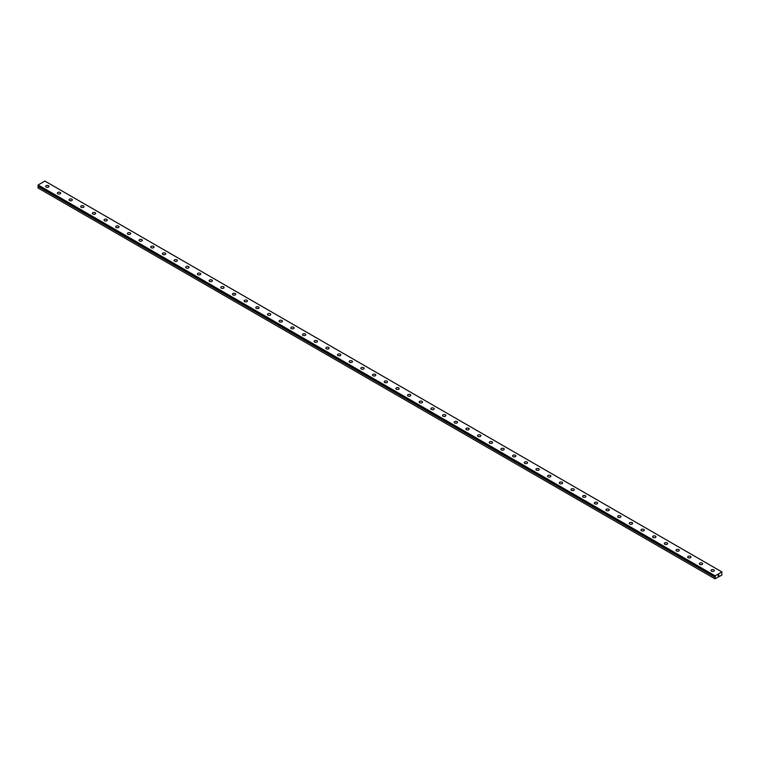 <?xml version="1.0" encoding="UTF-8"?>
<svg xmlns="http://www.w3.org/2000/svg" width="760" height="760" viewBox="0 0 760 760"><rect width="100%" height="100%" fill="white"/><g stroke="black" fill="none" stroke-linecap="round" stroke-linejoin="round"><path stroke-width="1.14" d="M714.998 578.825L721.81 575.111L721.886 571.928L715.112 575.833L715.322 576.821L38.171 186.076L38 187.957L714.998 578.825L715.027 577.182L38.029 186.323M45.685 186.39A1.653 0.95 180 0 1 46.702 185.506A1.653 0.95 180 0 1 48.507 185.715A1.653 0.95 180 0 1 48.991 186.39A1.653 0.95 180 0 1 47.965 187.273A1.653 0.95 180 0 1 46.17 187.064A1.653 0.95 180 0 1 45.685 186.39A1.653 0.95 180 0 1 46.712 185.516A1.653 0.95 180 0 1 48.507 185.715A1.653 0.95 180 0 1 48.991 186.39M57.361 193.125A1.653 0.95 180 0 1 58.377 192.251A1.653 0.95 180 0 1 60.173 192.451A1.653 0.95 180 0 1 60.657 193.135A1.653 0.95 180 0 1 59.641 194.009A1.653 0.95 180 0 1 57.846 193.8A1.653 0.95 180 0 1 57.361 193.125A1.653 0.95 180 0 1 58.377 192.251A1.653 0.95 180 0 1 60.173 192.46A1.653 0.95 180 0 1 60.657 193.125M69.037 199.87A1.653 0.95 180 0 1 70.053 198.987A1.653 0.95 180 0 1 71.848 199.196A1.653 0.95 180 0 1 72.333 199.87A1.653 0.95 180 0 1 71.316 200.744A1.653 0.95 180 0 1 69.511 200.545A1.653 0.95 180 0 1 69.037 199.87A1.653 0.95 180 0 1 70.053 198.987A1.653 0.95 180 0 1 71.848 199.196A1.653 0.95 180 0 1 72.333 199.87M83.524 205.941A1.653 0.95 180 0 1 84.008 206.606A1.653 0.95 180 0 1 82.982 207.489A1.653 0.95 180 0 1 81.187 207.28A1.653 0.95 180 0 1 80.703 206.606A1.653 0.95 180 0 1 81.728 205.732A1.653 0.95 180 0 1 83.524 205.941M80.703 206.606A1.653 0.95 180 0 1 81.719 205.722A1.653 0.95 180 0 1 83.524 205.931A1.653 0.95 180 0 1 84.008 206.606M92.378 213.351A1.653 0.95 180 0 1 93.394 212.468A1.653 0.95 180 0 1 95.19 212.677A1.653 0.95 180 0 1 95.674 213.351M95.19 212.667A1.653 0.95 180 0 1 95.674 213.341A1.653 0.95 180 0 1 94.658 214.225A1.653 0.95 180 0 1 92.862 214.016A1.653 0.95 180 0 1 92.378 213.341A1.653 0.95 180 0 1 93.394 212.468A1.653 0.95 180 0 1 95.19 212.667M104.053 220.086A1.653 0.95 180 0 1 105.07 219.203A1.653 0.95 180 0 1 106.865 219.412A1.653 0.95 180 0 1 107.35 220.086A1.653 0.95 180 0 1 106.334 220.96A1.653 0.95 180 0 1 104.528 220.761A1.653 0.95 180 0 1 104.053 220.086A1.653 0.95 180 0 1 105.07 219.203A1.653 0.95 180 0 1 106.865 219.412A1.653 0.95 180 0 1 107.35 220.086M115.719 226.822A1.653 0.95 180 0 1 116.736 225.939A1.653 0.95 180 0 1 118.541 226.148A1.653 0.95 180 0 1 119.025 226.822A1.653 0.95 180 0 1 117.999 227.706A1.653 0.95 180 0 1 116.204 227.496A1.653 0.95 180 0 1 115.719 226.822A1.653 0.95 180 0 1 116.745 225.948A1.653 0.95 180 0 1 118.541 226.157A1.653 0.95 180 0 1 119.025 226.822M127.395 233.557A1.653 0.95 180 0 1 128.411 232.684A1.653 0.95 180 0 1 130.207 232.892A1.653 0.95 180 0 1 130.691 233.567A1.653 0.95 180 0 1 129.675 234.441A1.653 0.95 180 0 1 127.88 234.232A1.653 0.95 180 0 1 127.395 233.557A1.653 0.95 180 0 1 128.411 232.684A1.653 0.95 180 0 1 130.207 232.892A1.653 0.95 180 0 1 130.691 233.557M139.07 240.302A1.653 0.95 180 0 1 140.087 239.419A1.653 0.95 180 0 1 141.882 239.628A1.653 0.95 180 0 1 142.367 240.302A1.653 0.95 180 0 1 141.35 241.186A1.653 0.95 180 0 1 139.545 240.977A1.653 0.95 180 0 1 139.07 240.302A1.653 0.95 180 0 1 140.087 239.428A1.653 0.95 180 0 1 141.882 239.628A1.653 0.95 180 0 1 142.367 240.302M150.736 247.038A1.653 0.95 180 0 1 151.753 246.164A1.653 0.95 180 0 1 153.558 246.363A1.653 0.95 180 0 1 154.042 247.038A1.653 0.95 180 0 1 153.016 247.922A1.653 0.95 180 0 1 151.221 247.712A1.653 0.95 180 0 1 150.736 247.038A1.653 0.95 180 0 1 151.762 246.164A1.653 0.95 180 0 1 153.558 246.373A1.653 0.95 180 0 1 154.042 247.038M162.412 253.783A1.653 0.95 180 0 1 163.428 252.899A1.653 0.95 180 0 1 165.224 253.108A1.653 0.95 180 0 1 165.708 253.783A1.653 0.95 180 0 1 164.692 254.657A1.653 0.95 180 0 1 162.897 254.458A1.653 0.95 180 0 1 162.412 253.783A1.653 0.95 180 0 1 163.428 252.899A1.653 0.95 180 0 1 165.224 253.108A1.653 0.95 180 0 1 165.708 253.783M174.088 260.519A1.653 0.95 180 0 1 175.104 259.635A1.653 0.95 180 0 1 176.899 259.844A1.653 0.95 180 0 1 177.384 260.519A1.653 0.95 180 0 1 176.368 261.402A1.653 0.95 180 0 1 174.562 261.193A1.653 0.95 180 0 1 174.088 260.519A1.653 0.95 180 0 1 175.104 259.644A1.653 0.95 180 0 1 176.899 259.844A1.653 0.95 180 0 1 177.384 260.519M185.754 267.263A1.653 0.95 180 0 1 186.78 266.38A1.653 0.95 180 0 1 188.575 266.589A1.653 0.95 180 0 1 189.059 267.263M188.575 266.579A1.653 0.95 180 0 1 189.059 267.254A1.653 0.95 180 0 1 188.034 268.137A1.653 0.95 180 0 1 186.238 267.928A1.653 0.95 180 0 1 185.754 267.254A1.653 0.95 180 0 1 186.77 266.38A1.653 0.95 180 0 1 188.575 266.579M197.429 273.999A1.653 0.95 180 0 1 198.445 273.115A1.653 0.95 180 0 1 200.241 273.324A1.653 0.95 180 0 1 200.725 273.999A1.653 0.95 180 0 1 199.709 274.873A1.653 0.95 180 0 1 197.913 274.673A1.653 0.95 180 0 1 197.429 273.999A1.653 0.95 180 0 1 198.445 273.115A1.653 0.95 180 0 1 200.241 273.324A1.653 0.95 180 0 1 200.725 273.999M209.105 280.734A1.653 0.95 180 0 1 210.121 279.851A1.653 0.95 180 0 1 211.916 280.06A1.653 0.95 180 0 1 212.401 280.734A1.653 0.95 180 0 1 211.384 281.618A1.653 0.95 180 0 1 209.579 281.409A1.653 0.95 180 0 1 209.105 280.734A1.653 0.95 180 0 1 210.121 279.86A1.653 0.95 180 0 1 211.916 280.07A1.653 0.95 180 0 1 212.401 280.734M220.77 287.47A1.653 0.95 180 0 1 221.787 286.596A1.653 0.95 180 0 1 223.592 286.795A1.653 0.95 180 0 1 224.076 287.479A1.653 0.95 180 0 1 223.05 288.353A1.653 0.95 180 0 1 221.255 288.144A1.653 0.95 180 0 1 220.77 287.47A1.653 0.95 180 0 1 221.796 286.596A1.653 0.95 180 0 1 223.592 286.805A1.653 0.95 180 0 1 224.076 287.47M232.446 294.215A1.653 0.95 180 0 1 233.462 293.331A1.653 0.95 180 0 1 235.267 293.541A1.653 0.95 180 0 1 235.743 294.215A1.653 0.95 180 0 1 234.726 295.089A1.653 0.95 180 0 1 232.93 294.889A1.653 0.95 180 0 1 232.446 294.215A1.653 0.95 180 0 1 233.462 293.341A1.653 0.95 180 0 1 235.267 293.541A1.653 0.95 180 0 1 235.743 294.215M244.122 300.951A1.653 0.95 180 0 1 245.138 300.067A1.653 0.95 180 0 1 246.933 300.276A1.653 0.95 180 0 1 247.418 300.951A1.653 0.95 180 0 1 246.401 301.834A1.653 0.95 180 0 1 244.597 301.625A1.653 0.95 180 0 1 244.122 300.951A1.653 0.95 180 0 1 245.138 300.077A1.653 0.95 180 0 1 246.933 300.285A1.653 0.95 180 0 1 247.418 300.951M255.787 307.695A1.653 0.95 180 0 1 256.804 306.812A1.653 0.95 180 0 1 258.609 307.021A1.653 0.95 180 0 1 259.094 307.695A1.653 0.95 180 0 1 258.067 308.57A1.653 0.95 180 0 1 256.272 308.36A1.653 0.95 180 0 1 255.787 307.695A1.653 0.95 180 0 1 256.813 306.812A1.653 0.95 180 0 1 258.609 307.021A1.653 0.95 180 0 1 259.094 307.695M267.463 314.431A1.653 0.95 180 0 1 268.479 313.548A1.653 0.95 180 0 1 270.284 313.756A1.653 0.95 180 0 1 270.76 314.431A1.653 0.95 180 0 1 269.743 315.315A1.653 0.95 180 0 1 267.947 315.106A1.653 0.95 180 0 1 267.463 314.431A1.653 0.95 180 0 1 268.479 313.557A1.653 0.95 180 0 1 270.284 313.756A1.653 0.95 180 0 1 270.76 314.431M279.138 321.166A1.653 0.95 180 0 1 280.155 320.292A1.653 0.95 180 0 1 281.951 320.492A1.653 0.95 180 0 1 282.435 321.166A1.653 0.95 180 0 1 281.418 322.05A1.653 0.95 180 0 1 279.613 321.841A1.653 0.95 180 0 1 279.138 321.166A1.653 0.95 180 0 1 280.155 320.292A1.653 0.95 180 0 1 281.951 320.501A1.653 0.95 180 0 1 282.435 321.166M290.805 327.911A1.653 0.95 180 0 1 291.821 327.028A1.653 0.95 180 0 1 293.626 327.237A1.653 0.95 180 0 1 294.11 327.911A1.653 0.95 180 0 1 293.084 328.785A1.653 0.95 180 0 1 291.289 328.586A1.653 0.95 180 0 1 290.805 327.911A1.653 0.95 180 0 1 291.83 327.028A1.653 0.95 180 0 1 293.626 327.237A1.653 0.95 180 0 1 294.11 327.911M302.48 334.647A1.653 0.95 180 0 1 303.497 333.763A1.653 0.95 180 0 1 305.301 333.972A1.653 0.95 180 0 1 305.776 334.647A1.653 0.95 180 0 1 304.76 335.53A1.653 0.95 180 0 1 302.964 335.322A1.653 0.95 180 0 1 302.48 334.647A1.653 0.95 180 0 1 303.497 333.773A1.653 0.95 180 0 1 305.301 333.982A1.653 0.95 180 0 1 305.776 334.647M314.155 341.382A1.653 0.95 180 0 1 315.172 340.508A1.653 0.95 180 0 1 316.967 340.708A1.653 0.95 180 0 1 317.452 341.392A1.653 0.95 180 0 1 316.435 342.266A1.653 0.95 180 0 1 314.63 342.057A1.653 0.95 180 0 1 314.155 341.382A1.653 0.95 180 0 1 315.172 340.508A1.653 0.95 180 0 1 316.967 340.717A1.653 0.95 180 0 1 317.452 341.382M325.822 348.127A1.653 0.95 180 0 1 326.838 347.244A1.653 0.95 180 0 1 328.643 347.453A1.653 0.95 180 0 1 329.127 348.127A1.653 0.95 180 0 1 328.101 349.001A1.653 0.95 180 0 1 326.306 348.802A1.653 0.95 180 0 1 325.822 348.127A1.653 0.95 180 0 1 326.847 347.244A1.653 0.95 180 0 1 328.643 347.453A1.653 0.95 180 0 1 329.127 348.127M337.497 354.863A1.653 0.95 180 0 1 338.513 353.979A1.653 0.95 180 0 1 340.319 354.188A1.653 0.95 180 0 1 340.793 354.863A1.653 0.95 180 0 1 339.777 355.747A1.653 0.95 180 0 1 337.981 355.537A1.653 0.95 180 0 1 337.497 354.863A1.653 0.95 180 0 1 338.513 353.989A1.653 0.95 180 0 1 340.319 354.198A1.653 0.95 180 0 1 340.793 354.863M351.984 360.933A1.653 0.95 180 0 1 352.469 361.608A1.653 0.95 180 0 1 351.452 362.482A1.653 0.95 180 0 1 349.647 362.273A1.653 0.95 180 0 1 349.173 361.599A1.653 0.95 180 0 1 350.189 360.724A1.653 0.95 180 0 1 351.984 360.933M349.173 361.599A1.653 0.95 180 0 1 350.189 360.724A1.653 0.95 180 0 1 351.984 360.924A1.653 0.95 180 0 1 352.469 361.599M360.838 368.344A1.653 0.95 180 0 1 361.865 367.46A1.653 0.95 180 0 1 363.66 367.669A1.653 0.95 180 0 1 364.144 368.344A1.653 0.95 180 0 1 363.118 369.217A1.653 0.95 180 0 1 361.323 369.018A1.653 0.95 180 0 1 360.838 368.344A1.653 0.95 180 0 1 361.865 367.469A1.653 0.95 180 0 1 363.66 367.669A1.653 0.95 180 0 1 364.144 368.344M372.514 375.079A1.653 0.95 180 0 1 373.53 374.195A1.653 0.95 180 0 1 375.335 374.404A1.653 0.95 180 0 1 375.81 375.079A1.653 0.95 180 0 1 374.794 375.962A1.653 0.95 180 0 1 372.998 375.753A1.653 0.95 180 0 1 372.514 375.079A1.653 0.95 180 0 1 373.53 374.205A1.653 0.95 180 0 1 375.335 374.414A1.653 0.95 180 0 1 375.81 375.079M384.19 381.824A1.653 0.95 180 0 1 385.206 380.94A1.653 0.95 180 0 1 387.001 381.149A1.653 0.95 180 0 1 387.486 381.824A1.653 0.95 180 0 1 386.469 382.698A1.653 0.95 180 0 1 384.665 382.489A1.653 0.95 180 0 1 384.19 381.824A1.653 0.95 180 0 1 385.206 380.94A1.653 0.95 180 0 1 387.001 381.149A1.653 0.95 180 0 1 387.486 381.824M395.856 388.559A1.653 0.95 180 0 1 396.881 387.676A1.653 0.95 180 0 1 398.677 387.885A1.653 0.95 180 0 1 399.161 388.559A1.653 0.95 180 0 1 398.135 389.443A1.653 0.95 180 0 1 396.34 389.234A1.653 0.95 180 0 1 395.856 388.559A1.653 0.95 180 0 1 396.881 387.685A1.653 0.95 180 0 1 398.677 387.885A1.653 0.95 180 0 1 399.161 388.559M407.531 395.295A1.653 0.95 180 0 1 408.548 394.421A1.653 0.95 180 0 1 410.352 394.62A1.653 0.95 180 0 1 410.827 395.295A1.653 0.95 180 0 1 409.811 396.178A1.653 0.95 180 0 1 408.015 395.969A1.653 0.95 180 0 1 407.531 395.295A1.653 0.95 180 0 1 408.548 394.421A1.653 0.95 180 0 1 410.352 394.63A1.653 0.95 180 0 1 410.827 395.295M419.206 402.04A1.653 0.95 180 0 1 420.223 401.156A1.653 0.95 180 0 1 422.019 401.365A1.653 0.95 180 0 1 422.503 402.04A1.653 0.95 180 0 1 421.486 402.914A1.653 0.95 180 0 1 419.681 402.714A1.653 0.95 180 0 1 419.206 402.04A1.653 0.95 180 0 1 420.223 401.156A1.653 0.95 180 0 1 422.019 401.365A1.653 0.95 180 0 1 422.503 402.04M430.873 408.776A1.653 0.95 180 0 1 431.898 407.892A1.653 0.95 180 0 1 433.694 408.101A1.653 0.95 180 0 1 434.178 408.776A1.653 0.95 180 0 1 433.162 409.659A1.653 0.95 180 0 1 431.357 409.45A1.653 0.95 180 0 1 430.873 408.776A1.653 0.95 180 0 1 431.898 407.901A1.653 0.95 180 0 1 433.694 408.11A1.653 0.95 180 0 1 434.178 408.776M445.369 414.846A1.653 0.95 180 0 1 445.844 415.52A1.653 0.95 180 0 1 444.828 416.394A1.653 0.95 180 0 1 443.033 416.185A1.653 0.95 180 0 1 442.548 415.511A1.653 0.95 180 0 1 443.565 414.637A1.653 0.95 180 0 1 445.369 414.846M442.548 415.511A1.653 0.95 180 0 1 443.565 414.637A1.653 0.95 180 0 1 445.369 414.837A1.653 0.95 180 0 1 445.844 415.511M454.224 422.256A1.653 0.95 180 0 1 455.24 421.373A1.653 0.95 180 0 1 457.035 421.581A1.653 0.95 180 0 1 457.52 422.256A1.653 0.95 180 0 1 456.503 423.13A1.653 0.95 180 0 1 454.698 422.93A1.653 0.95 180 0 1 454.224 422.256A1.653 0.95 180 0 1 455.24 421.373A1.653 0.95 180 0 1 457.035 421.581A1.653 0.95 180 0 1 457.52 422.256M465.889 428.991A1.653 0.95 180 0 1 466.916 428.108A1.653 0.95 180 0 1 468.711 428.317A1.653 0.95 180 0 1 469.195 428.991A1.653 0.95 180 0 1 468.179 429.875A1.653 0.95 180 0 1 466.374 429.666A1.653 0.95 180 0 1 465.889 428.991A1.653 0.95 180 0 1 466.916 428.117A1.653 0.95 180 0 1 468.711 428.327A1.653 0.95 180 0 1 469.195 428.991M477.565 435.727A1.653 0.95 180 0 1 478.581 434.853A1.653 0.95 180 0 1 480.387 435.062A1.653 0.95 180 0 1 480.861 435.736A1.653 0.95 180 0 1 479.845 436.61A1.653 0.95 180 0 1 478.049 436.401A1.653 0.95 180 0 1 477.565 435.727A1.653 0.95 180 0 1 478.581 434.853A1.653 0.95 180 0 1 480.387 435.062A1.653 0.95 180 0 1 480.861 435.727M489.24 442.472A1.653 0.95 180 0 1 490.257 441.588A1.653 0.95 180 0 1 492.053 441.798A1.653 0.95 180 0 1 492.537 442.472A1.653 0.95 180 0 1 491.52 443.346A1.653 0.95 180 0 1 489.715 443.147A1.653 0.95 180 0 1 489.24 442.472A1.653 0.95 180 0 1 490.257 441.598A1.653 0.95 180 0 1 492.053 441.798A1.653 0.95 180 0 1 492.537 442.472M500.906 449.207A1.653 0.95 180 0 1 501.933 448.324A1.653 0.95 180 0 1 503.728 448.533A1.653 0.95 180 0 1 504.212 449.207A1.653 0.95 180 0 1 503.196 450.091A1.653 0.95 180 0 1 501.391 449.882A1.653 0.95 180 0 1 500.906 449.207A1.653 0.95 180 0 1 501.933 448.333A1.653 0.95 180 0 1 503.728 448.542A1.653 0.95 180 0 1 504.212 449.207M512.582 455.952A1.653 0.95 180 0 1 513.598 455.069A1.653 0.95 180 0 1 515.403 455.278A1.653 0.95 180 0 1 515.878 455.952A1.653 0.95 180 0 1 514.862 456.827A1.653 0.95 180 0 1 513.067 456.617A1.653 0.95 180 0 1 512.582 455.952A1.653 0.95 180 0 1 513.598 455.069A1.653 0.95 180 0 1 515.403 455.278A1.653 0.95 180 0 1 515.878 455.952M524.258 462.688A1.653 0.95 180 0 1 525.274 461.805A1.653 0.95 180 0 1 527.069 462.013A1.653 0.95 180 0 1 527.554 462.688A1.653 0.95 180 0 1 526.538 463.572A1.653 0.95 180 0 1 524.732 463.362A1.653 0.95 180 0 1 524.258 462.688A1.653 0.95 180 0 1 525.274 461.814A1.653 0.95 180 0 1 527.069 462.013A1.653 0.95 180 0 1 527.554 462.688M538.745 468.758A1.653 0.95 180 0 1 539.23 469.433A1.653 0.95 180 0 1 538.213 470.307A1.653 0.95 180 0 1 536.408 470.098A1.653 0.95 180 0 1 535.923 469.423A1.653 0.95 180 0 1 536.95 468.549A1.653 0.95 180 0 1 538.745 468.758M535.923 469.423A1.653 0.95 180 0 1 536.95 468.549A1.653 0.95 180 0 1 538.745 468.749A1.653 0.95 180 0 1 539.23 469.423M547.599 476.168A1.653 0.95 180 0 1 548.615 475.285A1.653 0.95 180 0 1 550.42 475.494A1.653 0.95 180 0 1 550.895 476.168A1.653 0.95 180 0 1 549.879 477.042A1.653 0.95 180 0 1 548.083 476.843A1.653 0.95 180 0 1 547.599 476.168A1.653 0.95 180 0 1 548.615 475.285A1.653 0.95 180 0 1 550.42 475.494A1.653 0.95 180 0 1 550.895 476.168M559.274 482.904A1.653 0.95 180 0 1 560.291 482.02A1.653 0.95 180 0 1 562.086 482.229A1.653 0.95 180 0 1 562.571 482.904A1.653 0.95 180 0 1 561.554 483.787A1.653 0.95 180 0 1 559.759 483.578A1.653 0.95 180 0 1 559.274 482.904A1.653 0.95 180 0 1 560.291 482.03A1.653 0.95 180 0 1 562.086 482.239A1.653 0.95 180 0 1 562.571 482.904M570.94 489.639A1.653 0.95 180 0 1 571.966 488.765A1.653 0.95 180 0 1 573.762 488.965A1.653 0.95 180 0 1 574.246 489.649A1.653 0.95 180 0 1 573.23 490.523A1.653 0.95 180 0 1 571.425 490.314A1.653 0.95 180 0 1 570.94 489.639A1.653 0.95 180 0 1 571.966 488.765A1.653 0.95 180 0 1 573.762 488.975A1.653 0.95 180 0 1 574.246 489.639M582.616 496.384A1.653 0.95 180 0 1 583.633 495.501A1.653 0.95 180 0 1 585.438 495.71A1.653 0.95 180 0 1 585.913 496.384A1.653 0.95 180 0 1 584.896 497.258A1.653 0.95 180 0 1 583.1 497.059A1.653 0.95 180 0 1 582.616 496.384A1.653 0.95 180 0 1 583.633 495.501A1.653 0.95 180 0 1 585.438 495.71A1.653 0.95 180 0 1 585.913 496.384M594.292 503.12A1.653 0.95 180 0 1 595.308 502.236A1.653 0.95 180 0 1 597.103 502.445A1.653 0.95 180 0 1 597.588 503.12A1.653 0.95 180 0 1 596.572 504.003A1.653 0.95 180 0 1 594.776 503.794A1.653 0.95 180 0 1 594.292 503.12A1.653 0.95 180 0 1 595.308 502.246A1.653 0.95 180 0 1 597.103 502.455A1.653 0.95 180 0 1 597.588 503.12M605.957 509.856A1.653 0.95 180 0 1 606.983 508.981A1.653 0.95 180 0 1 608.779 509.19A1.653 0.95 180 0 1 609.264 509.865A1.653 0.95 180 0 1 608.247 510.739A1.653 0.95 180 0 1 606.442 510.53A1.653 0.95 180 0 1 605.957 509.856A1.653 0.95 180 0 1 606.983 508.981A1.653 0.95 180 0 1 608.779 509.19A1.653 0.95 180 0 1 609.264 509.856M617.633 516.6A1.653 0.95 180 0 1 618.649 515.717A1.653 0.95 180 0 1 620.454 515.926A1.653 0.95 180 0 1 620.929 516.6A1.653 0.95 180 0 1 619.913 517.484A1.653 0.95 180 0 1 618.117 517.275A1.653 0.95 180 0 1 617.633 516.6A1.653 0.95 180 0 1 618.649 515.726A1.653 0.95 180 0 1 620.454 515.926A1.653 0.95 180 0 1 620.929 516.6M632.12 522.671A1.653 0.95 180 0 1 632.605 523.336A1.653 0.95 180 0 1 631.588 524.219A1.653 0.95 180 0 1 629.793 524.01A1.653 0.95 180 0 1 629.308 523.336A1.653 0.95 180 0 1 630.325 522.462A1.653 0.95 180 0 1 632.12 522.671M629.308 523.336A1.653 0.95 180 0 1 630.325 522.462A1.653 0.95 180 0 1 632.12 522.661A1.653 0.95 180 0 1 632.605 523.336M640.975 530.081A1.653 0.95 180 0 1 642 529.197A1.653 0.95 180 0 1 643.796 529.406A1.653 0.95 180 0 1 644.281 530.081A1.653 0.95 180 0 1 643.264 530.955A1.653 0.95 180 0 1 641.459 530.755A1.653 0.95 180 0 1 640.975 530.081A1.653 0.95 180 0 1 642 529.197A1.653 0.95 180 0 1 643.796 529.406A1.653 0.95 180 0 1 644.281 530.081M652.65 536.817A1.653 0.95 180 0 1 653.667 535.933A1.653 0.95 180 0 1 655.471 536.142A1.653 0.95 180 0 1 655.947 536.817A1.653 0.95 180 0 1 654.93 537.7A1.653 0.95 180 0 1 653.135 537.491A1.653 0.95 180 0 1 652.65 536.817A1.653 0.95 180 0 1 653.667 535.942A1.653 0.95 180 0 1 655.471 536.142A1.653 0.95 180 0 1 655.947 536.817M664.325 543.552A1.653 0.95 180 0 1 665.342 542.678A1.653 0.95 180 0 1 667.137 542.878A1.653 0.95 180 0 1 667.622 543.561A1.653 0.95 180 0 1 666.606 544.436A1.653 0.95 180 0 1 664.81 544.226A1.653 0.95 180 0 1 664.325 543.552A1.653 0.95 180 0 1 665.342 542.678A1.653 0.95 180 0 1 667.137 542.887A1.653 0.95 180 0 1 667.622 543.552M675.991 550.297A1.653 0.95 180 0 1 677.017 549.413A1.653 0.95 180 0 1 678.813 549.622A1.653 0.95 180 0 1 679.297 550.297A1.653 0.95 180 0 1 678.281 551.171A1.653 0.95 180 0 1 676.476 550.971A1.653 0.95 180 0 1 675.991 550.297A1.653 0.95 180 0 1 677.017 549.413A1.653 0.95 180 0 1 678.813 549.622A1.653 0.95 180 0 1 679.297 550.297M687.667 557.033A1.653 0.95 180 0 1 688.683 556.149A1.653 0.95 180 0 1 690.489 556.358A1.653 0.95 180 0 1 690.963 557.033A1.653 0.95 180 0 1 689.947 557.916A1.653 0.95 180 0 1 688.151 557.707A1.653 0.95 180 0 1 687.667 557.033A1.653 0.95 180 0 1 688.683 556.158A1.653 0.95 180 0 1 690.489 556.367A1.653 0.95 180 0 1 690.963 557.033M699.342 563.768A1.653 0.95 180 0 1 700.359 562.894A1.653 0.95 180 0 1 702.154 563.093A1.653 0.95 180 0 1 702.639 563.778A1.653 0.95 180 0 1 701.622 564.651A1.653 0.95 180 0 1 699.827 564.442A1.653 0.95 180 0 1 699.342 563.768A1.653 0.95 180 0 1 700.359 562.894A1.653 0.95 180 0 1 702.154 563.103A1.653 0.95 180 0 1 702.639 563.768M711.008 570.513A1.653 0.95 180 0 1 712.034 569.63A1.653 0.95 180 0 1 713.83 569.839A1.653 0.95 180 0 1 714.314 570.513A1.653 0.95 180 0 1 713.298 571.387A1.653 0.95 180 0 1 711.493 571.188A1.653 0.95 180 0 1 711.008 570.513A1.653 0.95 180 0 1 712.034 569.639A1.653 0.95 180 0 1 713.83 569.839A1.653 0.95 180 0 1 714.314 570.513M718.095 575.994L718.409 575.197M718.931 575.016L718.589 575.709M38 185.535L714.998 576.413L38 185.535L38.114 184.975L44.887 181.07L721.886 571.928M715.112 575.833L38.114 184.975M714.998 576.08L38 185.212M715.207 576.887L38.218 186.029M715.169 576.944L38.171 186.076M714.998 577.248L38 186.39M715.008 576.422L38.019 185.564"/></g></svg>

